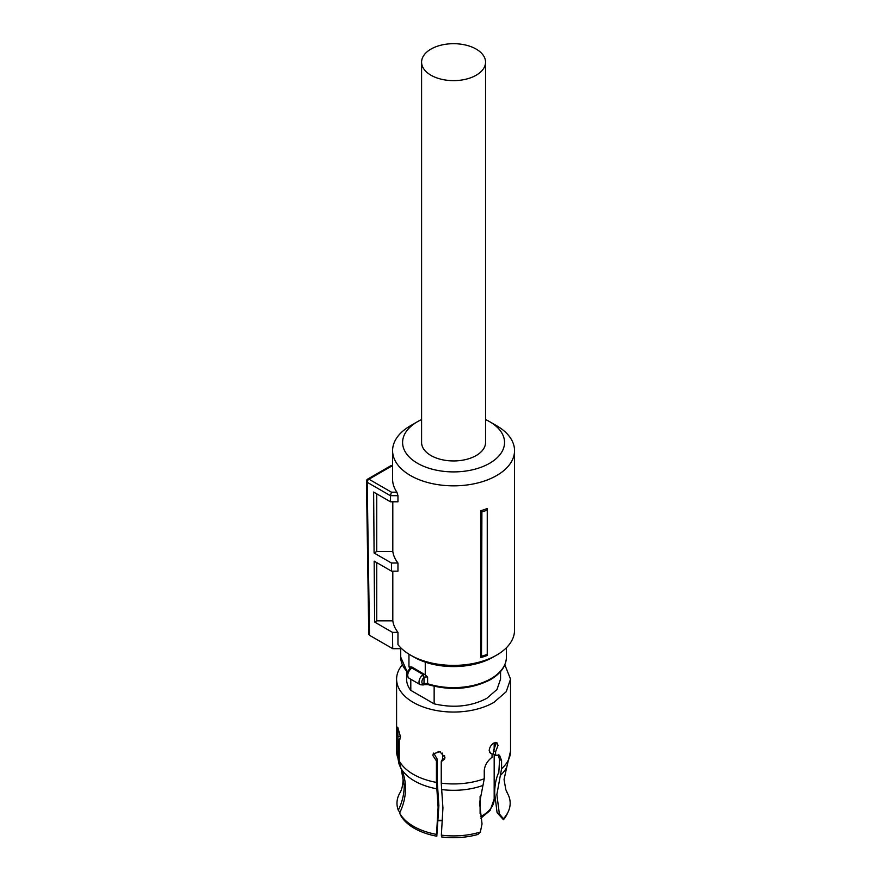 <?xml version="1.0" encoding="UTF-8"?>
<svg xmlns="http://www.w3.org/2000/svg" width="881" height="881" viewBox="0 0 881 881"><rect width="100%" height="100%" fill="white"/><g stroke="black" fill="none" stroke-linecap="round" stroke-linejoin="round"><path stroke-width="1.32" d="M485.552 62.166L485.552 442.482A31.98 18.468 180 0 1 465.807 459.541A31.98 18.468 180 0 1 430.952 455.532A31.98 18.468 180 0 1 421.592 442.482L421.592 62.166A31.98 18.468 180 0 1 441.326 45.096A31.98 18.468 180 0 1 476.192 49.105A31.98 18.468 180 0 1 485.552 62.166A31.98 18.468 180 0 1 465.807 79.224A31.98 18.468 180 0 1 430.952 75.215A31.98 18.468 180 0 1 421.592 62.166M487.248 508.546L487.248 510.121A63.256 36.517 180 0 1 481.896 511.861L480.751 510.716A60.965 35.196 180 0 0 487.248 508.546M487.248 654.363L487.248 655.442A60.965 35.196 0 0 1 480.751 657.611L481.511 656.246A62.485 36.077 -0 0 0 487.248 654.363L487.248 510.121M392.805 571.163L392.805 620.83A60.965 35.196 0 0 0 397.959 632.371L397.959 644.606A60.965 35.196 0 0 0 410.458 655.079A60.965 35.196 0 0 0 496.686 655.079A60.965 35.196 0 0 0 514.537 630.179L514.537 450.643A60.965 35.196 0 0 0 496.686 425.754L489.616 421.669A50.977 29.425 180 0 1 489.616 463.285A50.977 29.425 180 0 1 417.528 463.285A50.977 29.425 180 0 1 417.528 421.669A50.977 29.425 180 0 1 421.592 419.565M417.528 421.669L410.458 425.754A60.965 35.196 0 0 0 392.596 450.643A60.965 35.196 0 0 0 410.458 475.531A60.965 35.196 0 0 0 476.907 483.162A60.965 35.196 0 0 0 514.537 450.643M480.751 657.611L480.751 510.716M481.511 656.246L481.896 511.861M392.596 450.643L392.596 479.209A60.965 35.196 0 0 0 396.902 492.193L397.959 495.673L390.415 495.673L391.45 492.193L396.902 492.193M392.596 465.763L390.845 465.763L391.45 466.225L368.952 479.209A2.5 1.443 120 0 0 367.19 482.259A2.5 1.443 120 0 0 367.19 482.281L390.415 495.695L390.503 501.796L397.959 501.796L397.959 495.673M392.805 620.83L376.749 620.83L374.623 622.063L374.161 561.12L391.549 571.163L397.959 571.163L397.959 563.003A60.965 35.196 0 0 1 392.805 551.462L392.805 501.796M413.971 657.105A55.977 32.311 0 0 0 413.993 657.116L410.458 655.079L413.993 657.116A55.977 32.311 0 0 0 493.151 657.116L496.686 655.079M392.596 466.225L390.415 466.82M390.503 501.796L373.632 492.05L374.095 552.993L391.428 563.003L397.959 563.003M392.805 551.462L376.749 551.462L374.095 552.993M376.749 493.856L376.749 551.462M391.549 571.163L391.428 563.003M376.749 620.83L376.749 562.618M397.959 632.371L392.474 632.371L374.623 622.063M369.502 635.289L368.776 634.276L366.463 481.268A2.5 2.5 0 0 0 366.463 481.279L367.19 482.281L369.502 635.289L392.728 648.691L392.474 632.371M392.728 648.691L401.703 648.691M485.552 419.565A50.977 29.425 180 0 1 489.616 421.669L496.686 425.754M495.177 785.202A54.644 31.551 0 0 0 494.175 784.542M498.767 773.21L499.395 762.627M506.542 791.545L507.533 793.396A56.593 32.674 0 0 0 507.346 793.054A56.593 32.674 0 0 0 507.291 792.955M508.26 811.643L507.214 813.901A55.514 32.057 180 0 1 503.447 819.726L497.071 812.601L499.362 813.923L503.425 818.702A56.593 32.674 0 0 0 508.26 811.643A56.593 32.674 0 0 0 508.833 796.182L505.65 789.277M503.447 819.726L503.425 818.702M497.071 812.601L494.67 793.263C494.693 785.533 495.937 778.837 498.404 773.166L499.395 767.814L499.395 759.268L498.294 754.797M495.574 742.397L495.893 744.192L493.459 750.524L495.585 751.746L495.585 755.237L499.516 755.193L501.575 760.523L501.575 768.761L496.851 794.53L499.362 813.923M444.861 758.211L442.031 759.973L441.249 761.647L441.249 783.154L442.934 808.02L441.348 835.144A56.593 32.674 0 0 0 480.354 832.016L482.039 823.922L479.561 802.877L484.253 778.76L484.253 770.523C484.737 765.358 487.336 760.953 492.05 757.275L492.05 753.784L489.704 752.561M480.354 832.016L477.965 834.439A55.514 32.057 0 0 1 441.634 836.95L441.348 835.144M437.207 759.224L437.207 781.04L438.881 805.597L436.8 836.201A55.514 32.057 0 0 1 400.646 815.332L399.611 813.075A56.593 32.674 0 0 0 436.524 834.395L438.11 807.271L436.425 782.405L436.425 760.898L437.207 759.224L433.727 753.046M399.941 739.313L399.236 739.423L399.236 760.942L400.855 768.034C403.95 774.355 405.502 781.161 405.524 788.462L405.502 789.861C405.26 797.668 403.3 805.41 399.611 813.075M436.524 834.395L436.8 836.201M401.262 769.146L403.091 779.531C402.848 785.4 401.747 789.916 399.798 793.054A56.593 32.674 0 0 0 398.311 810.289C402.221 802.15 404.192 793.935 404.225 785.676L401.251 769.146L398.994 763.926L397.948 758.156L397.948 736.637L400.481 736.252M398.311 810.289L399.908 812.458M495.585 755.237L493.459 754.015L493.459 750.524M495.585 751.746L498.029 745.425L496.862 742.628L493.856 743.013C491.091 744.819 489.539 747.319 489.197 750.524L490.607 753.442L492.05 753.784M441.249 761.647L444.575 759.092L444.949 757.363L439.883 751.757L433.243 753.828L432.879 755.502L436.425 760.898M397.948 736.637L397.705 727.177L400.492 736.802L399.611 739.522M402.309 664.803A56.968 32.894 0 0 0 396.593 679.152A56.968 32.894 0 0 0 431.767 709.535A56.968 32.894 0 0 0 493.856 702.41L506.212 691.739L510.54 679.152L504.835 664.803M434.146 686.299L434.146 703.842C453.682 708.313 471.225 706.474 486.786 698.325L496.972 689.526L500.551 679.152L500.551 671.575M406.593 671.575L406.593 679.152A46.979 27.124 0 0 0 410.799 690.363L410.799 679.229M434.146 703.842L410.799 690.363M409.577 669.009L409.577 667.49A52.849 30.516 180 0 1 408.949 666.928L412.055 667.093L425.259 674.89L427.604 677.159L427.604 683.689A52.849 30.516 0 0 0 490.937 678.689A52.849 30.516 0 0 0 506.421 657.116C506.179 665.959 500.882 673.458 490.53 679.603C471.544 689.36 450.698 691.012 427.968 684.592A2.004 0.804 108 0 1 427.604 683.689A2.995 1.729 0 0 0 424.455 683.766L424.014 683.887A2.004 1.399 73.5 0 1 423.177 684.978L420.27 684.702A6.002 3.458 -60 0 1 419.026 681.96A6.002 3.458 -60 0 1 422.263 675.331A2.004 0.848 -130.7 0 1 424.014 677.544L423.332 674.648L422.263 675.331M409.94 669.846L409.081 669.604C406.559 672.192 406.526 675.044 408.96 678.172A6.002 3.458 -60 0 1 407.716 675.43A6.002 3.458 -60 0 1 409.94 669.846L411.691 667.93L423.332 674.648A5 2.885 0 0 1 424.543 674.306M424.455 683.766A2.004 0.914 68.7 0 1 424.058 684.669L423.166 684.989M409.852 669.12L411.691 667.93A5 2.885 180 0 0 412.055 667.093M408.949 666.928L408.949 654.165M425.259 674.89L425.259 662.138M438.077 751.449A40.647 23.468 0 0 0 440.522 751.978M444.575 758.541L444.575 755.59L444.575 758.541M390.712 465.796L367.707 479.077A2.5 1.443 -120 0 1 368.952 479.209L391.45 492.193M500.364 775.401A55.294 31.925 0 0 0 506.773 767.098L504.042 779.531L505.881 789.916M441.689 789.563A55.294 31.925 0 0 0 483.041 785.4M400.855 768.034A55.294 31.925 0 0 0 436.855 788.814M501.575 768.761A56.968 32.894 0 0 0 510.54 751.041L506.773 767.098M499.395 759.268L501.575 760.523M441.249 783.154A56.968 32.894 0 0 0 484.253 778.76M399.236 760.942A56.968 32.894 0 0 0 436.425 782.405M398.994 763.926L396.593 751.041A56.968 32.894 0 0 0 397.948 758.156M424.014 683.887A3.998 2.313 -60 0 1 421.856 681.96A3.998 2.313 -60 0 1 424.014 677.544L424.014 683.887M410.072 668.448L410.072 668.393A2.995 1.729 0 0 0 409.577 667.49A2.004 1.355 -49.1 0 1 409.775 666.631M407.474 672.544L400.723 657.116A52.849 30.516 0 0 0 407.595 672.17M427.604 677.159A2.995 1.729 0 0 0 424.455 677.236M480.552 816.632A40.603 23.446 0 0 0 494.175 799.122L494.175 754.422M480.101 813.405L480.101 796.303M438.397 820.277L442.581 820.288L442.581 797.316M442.581 753.112L442.581 759.807M367.707 479.077A2.5 2.5 0 0 0 366.463 481.246M510.54 751.041L510.54 679.152M396.593 751.041L396.593 679.152M427.968 684.592L424.058 684.669M408.96 678.172L420.27 684.702M410.072 668.393L409.07 669.604M506.421 657.116L506.421 647.733M400.723 657.116L400.723 648.691M494.175 749.566L494.175 742.837M494.175 799.122L490.111 810.465L480.828 818.218M438.375 820.696L442.548 820.696"/></g></svg>
